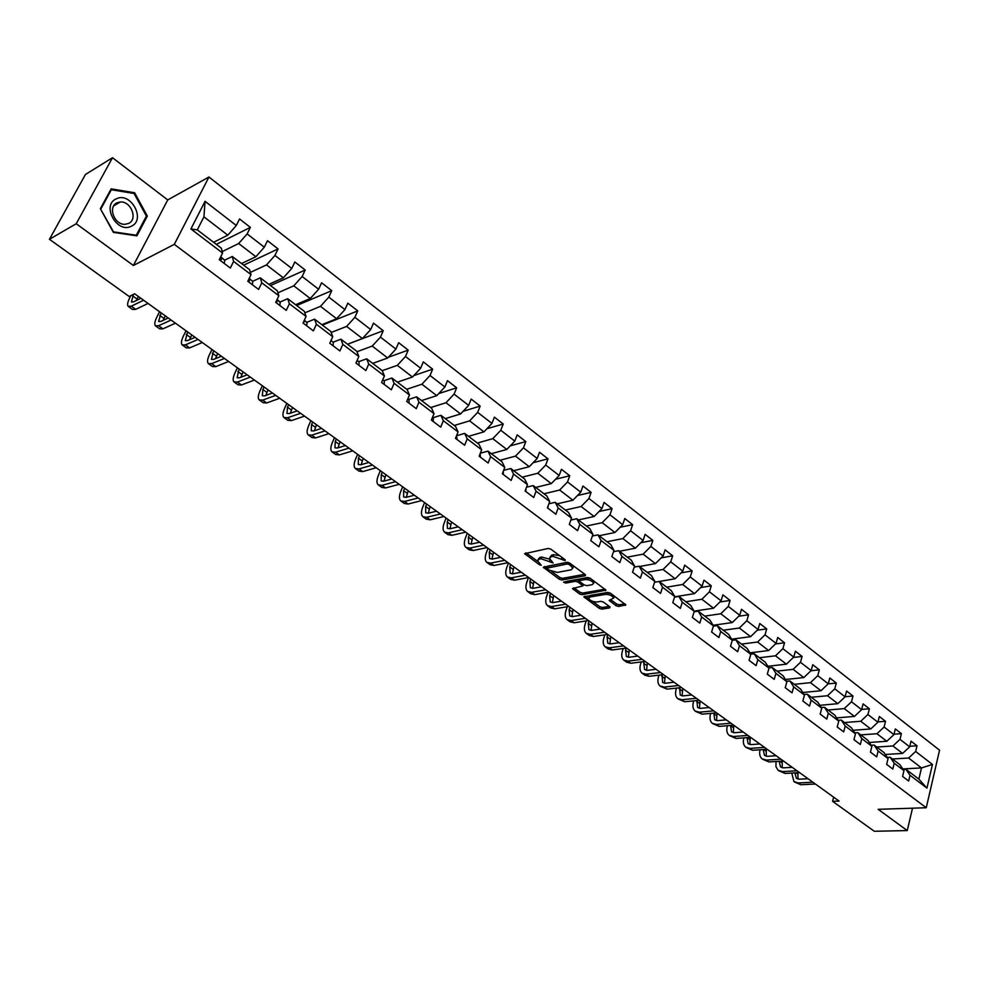 <?xml version="1.0" encoding="UTF-8"?>
<svg xmlns="http://www.w3.org/2000/svg" width="989" height="989" viewBox="0 0 989 989"><rect width="100%" height="100%" fill="white"/><g stroke="black" fill="none" stroke-linecap="round" stroke-linejoin="round"><path stroke-width="1.48" d="M565.176 560.615L565.152 559.737L550.861 549.167L548.203 548.438L524.64 553.679L539.438 564.744L541.255 565.251L537.583 560.862L539.178 559.144L541.082 558.76L553.123 562.951L549.476 558.538L551.096 556.782L553.036 556.387L565.176 560.615M616.085 605.738L618.657 606.455L625.839 604.86L610.287 593.103L607.679 592.386L583.831 596.862L599.359 608.42L601.893 609.137L609.756 607.876L609.78 606.752L603.377 602.054L600.817 601.337L596.911 601.98C592.967 601.955 590.235 600.756 588.69 598.37L590.087 596.985L605.453 594.389C609.434 594.401 612.203 595.601 613.749 598.011L609.175 600.397L616.085 605.738L616.654 604.056L619.225 604.786L624.838 603.871M878.17 809.323L907.259 830.562L874.313 831.279L832.577 801.325L839.08 801.078L134.628 293.782L129.163 296.477L49.45 239.276L76.227 223.737L133.391 265.485L174.311 244.357L926.248 807.741L878.17 809.323M585.204 575.771L585.204 574.572L569.59 563.025L566.957 562.296L543.295 567.29L559.391 579.294L561.975 580.011L585.204 575.771L585.525 574.856M590.124 578.206L605.973 590.173L582.113 594.71L579.554 593.981L572.507 588.591L582.904 585.896L578.021 582.051L575.425 581.322L565.696 583.077L563.52 582.113L587.503 577.477L590.124 578.206M174.311 244.357L208.951 177.019L939.55 750.194L926.248 807.741M909.818 746.275L917.013 745.805L911.042 741.157L909.682 746.831L900.015 739.352L901.399 733.653L895.317 728.93L893.92 734.629L884.104 727.026L885.514 721.315L879.345 716.506L877.911 722.242L867.922 714.503L869.38 708.767L863.1 703.884L861.629 709.632L851.48 701.782L852.975 696.009L846.596 691.039L845.088 696.825L834.765 688.839L836.298 683.04L829.808 677.984L828.263 683.795L817.767 675.672L819.337 669.85L812.748 664.719L811.153 670.554L800.472 662.296L802.091 656.436L795.379 651.219L793.747 657.079L782.892 648.673L784.549 642.801L777.725 637.485L776.056 643.382L765.004 634.827L766.71 628.917L759.762 623.515L758.044 629.437L746.806 620.733L748.562 614.799L741.49 609.311L739.723 615.257L728.287 606.405L730.08 600.434L722.897 594.846L721.08 600.817L709.434 591.805L711.289 585.822L703.97 580.123L702.103 586.131L690.26 576.958L692.152 570.937L684.697 565.139L682.781 571.172L670.727 561.839L672.668 555.793L665.09 549.896L663.112 555.942L650.836 546.435L652.839 540.365L645.112 534.357L643.085 540.439L630.586 530.759L632.639 524.664L624.776 518.545L622.699 524.652L609.953 514.787L612.067 508.655L604.056 502.424L601.918 508.569L588.937 498.518L591.113 492.361L582.941 486.007L580.753 492.176L567.525 481.94L569.751 475.758L561.431 469.293L559.181 475.486L545.705 465.053L547.993 458.834L539.512 452.245L537.2 458.463L523.465 447.832L525.814 441.589L517.173 434.863L514.799 441.119L500.793 430.277L503.216 424.009L494.401 417.148L491.953 423.428L477.662 412.376L480.159 406.083L471.172 399.086L468.65 405.391L454.087 394.117L456.646 387.799L447.485 380.666L444.889 386.996L430.03 375.499L432.663 369.144L423.317 361.875L420.659 368.229L405.49 356.497L408.197 350.118L398.666 342.701L395.921 349.092L380.456 337.113L383.238 330.709L373.496 323.143L370.69 329.547L354.89 317.321L357.758 310.892L347.819 303.166L344.926 309.606L328.805 297.12L331.748 290.667L321.598 282.78L318.619 289.245L302.152 276.5L305.193 270.022L294.833 261.961L291.755 268.439L274.942 255.434L278.07 248.931L267.487 240.698L264.323 247.201L247.151 233.911L250.365 227.383L239.548 218.965L236.297 225.504L205.057 201.311L190.914 228.953L197.293 229.881L221.313 248.165L222.599 253.023L219.274 259.711L230.326 268.056L233.602 261.393L232.267 256.497L249.587 269.676L251.021 274.621L247.794 281.272L258.599 289.443L261.801 282.805L260.292 277.835L277.241 290.729L278.836 295.748L275.708 302.374L286.278 310.373L289.381 303.759L287.725 298.715L304.328 311.35L306.071 316.443L303.03 323.032L313.377 330.87L316.393 324.281L314.589 319.163L330.845 331.538L332.724 336.693L329.77 343.257L339.907 350.934L342.837 344.37L340.896 339.19L356.819 351.305L358.834 356.522L355.953 363.062L365.893 370.578L368.736 364.039L366.659 358.797L382.261 370.665L384.4 375.944L381.606 382.471L391.335 389.814L394.104 383.312L391.904 378.008L407.184 389.641L409.458 394.982L406.739 401.472L416.27 408.68L418.953 402.202L416.641 396.836L431.624 408.234L434.01 413.625L431.365 420.09L440.698 427.149L443.319 420.708L440.884 415.293L455.57 426.469L458.068 431.909L455.496 438.337L464.657 445.26L467.191 438.844L464.657 433.38L479.047 444.345L481.655 449.822L479.158 456.226L488.133 463.013L490.606 456.621L487.96 451.12L502.066 461.863L504.786 467.401L502.35 473.768L511.152 480.431L513.551 474.065L510.806 468.514L524.652 479.059L527.458 484.622L525.097 490.977L533.726 497.504L536.063 491.162L533.219 485.574L546.806 495.922L549.711 501.534L547.412 507.839L555.88 514.243L558.155 507.938L555.212 502.313L568.539 512.463L571.531 518.112L569.293 524.393L577.601 530.673L579.814 524.405L576.785 518.743L589.864 528.695L592.943 534.381L590.767 540.637L598.926 546.793L601.077 540.55L597.962 534.864L610.806 544.63L613.959 550.341L611.845 556.572L619.843 562.617L621.945 556.411L618.755 550.675L631.353 560.269L634.592 566.017L632.54 572.211L640.39 578.157L642.43 571.963L639.154 566.215L651.528 575.635L654.842 581.408L652.839 587.577L660.553 593.4L662.543 587.243L659.193 581.47L671.346 590.717L674.733 596.515L672.78 602.647L680.358 608.383L682.286 602.252L678.874 596.441L690.804 605.528L694.266 611.35L692.362 617.457L699.804 623.082L701.683 616.988L698.197 611.153L709.929 620.078L713.452 625.926L711.598 632.008L718.904 637.534L720.734 631.464L717.186 625.604L728.708 634.382L732.293 640.242L730.488 646.287L737.67 651.726L739.451 645.681L735.841 639.809L747.165 648.425L750.812 654.31L749.056 660.331L756.115 665.659L757.846 659.651L754.174 653.766L765.301 662.234L769.009 668.131L767.303 674.127L774.226 679.369L775.92 673.385L772.199 667.476L783.127 675.796L786.885 681.718L785.229 687.689L792.041 692.832L793.685 686.885L789.902 680.964L800.657 689.148L804.465 695.069L802.845 701.003L809.546 706.072L811.153 700.15L807.321 694.216L817.891 702.264L821.748 708.198L820.178 714.107L826.767 719.09L828.325 713.193L824.443 707.246L834.827 715.158L838.746 721.117L837.213 726.989L843.691 731.885L845.212 726.025L841.268 720.066L851.492 727.842L855.46 733.813L853.964 739.661L860.331 744.482L861.815 738.635L857.834 732.664L867.885 740.316L871.89 746.299L870.444 752.122L876.699 756.857L878.145 751.047L874.128 745.063L884.018 752.592L888.06 758.575L886.639 764.373L892.807 769.034L894.217 763.248L890.149 757.265L899.879 764.67L903.971 770.666L902.586 776.427L908.656 781.013L910.016 775.265L905.912 769.269L918.868 779.122L921.488 767.934L908.607 758.031L892.399 758.983M917.013 745.805L915.666 751.467L932.454 764.46L926.953 788.122L910.016 775.265M903.971 770.666L894.217 763.248M888.06 758.575L878.145 751.047M871.89 746.299L861.815 738.635M855.46 733.813L845.212 726.025M838.746 721.117L828.325 713.193M821.748 708.198L811.153 700.15M804.465 695.069L793.685 686.885M786.885 681.718L775.92 673.385M769.009 668.131L757.846 659.651M750.812 654.31L739.451 645.681M735.841 639.809L732.28 640.279L720.734 631.464M713.452 625.926L701.683 616.988M694.266 611.35L682.286 602.252M674.733 596.515L662.543 587.243M654.842 581.408L642.43 571.963M634.592 566.017L621.945 556.411M613.959 550.341L601.077 540.55M592.943 534.381L579.814 524.405M571.531 518.112L558.155 507.938M549.711 501.534L536.063 491.162M527.458 484.622L513.551 474.065M504.786 467.401L490.606 456.621M481.655 449.822L467.191 438.844M458.068 431.909L443.319 420.708M434.01 413.625L418.953 402.202M409.458 394.982L394.104 383.312M384.4 375.944L368.736 364.039M358.834 356.522L342.837 344.37M332.724 336.693L316.393 324.281M306.071 316.443L289.381 303.759M278.836 295.748L261.801 282.805M251.021 274.621L233.602 261.393M222.599 253.023L190.914 228.953M876.711 747.029L892.906 745.978L902.598 753.42L885.291 754.471M887.294 757.438L890.149 757.265M902.598 753.42L909.682 746.831M892.906 745.978L900.015 739.352M860.764 734.889L876.959 733.727L886.799 741.28L869.331 742.467M871.198 745.261L874.128 745.063M886.799 741.28L893.92 734.629M876.959 733.727L884.104 727.026M844.557 722.551L860.739 721.265L870.753 728.955L853.111 730.278M854.842 732.886L857.834 732.664M870.753 728.955L877.911 722.242M860.739 721.265L867.922 714.503M828.077 710.015L844.26 708.606L854.434 716.419L836.632 717.89M838.215 720.313L841.268 720.066M854.434 716.419L861.629 709.632M844.26 708.606L851.48 701.782M811.326 697.27L827.496 695.737L837.844 703.686L819.869 705.305M821.315 707.518L824.443 707.246M837.844 703.686L845.088 696.825M827.496 695.737L834.765 688.839M794.303 684.314L810.461 682.657L820.981 690.73L802.821 692.498M804.119 694.525L807.321 694.216M820.981 690.73L828.263 683.795M810.461 682.657L817.767 675.672M776.995 671.135L793.129 669.343L803.822 677.564L785.476 679.492M786.626 681.297L789.902 680.964M803.822 677.564L811.153 670.554M793.129 669.343L800.472 662.296M759.391 657.734L775.5 655.806L786.391 664.163L767.847 666.277M768.836 667.859L772.199 667.476M786.391 664.163L793.747 657.079M775.5 655.806L782.892 648.673M741.478 644.099L757.574 642.034L768.651 650.539L749.897 652.839M750.738 654.186L754.174 653.766M768.651 650.539L776.056 643.382M757.574 642.034L765.004 634.827M723.268 630.228L739.339 628.027L750.602 636.681L731.637 639.178M750.602 636.681L758.044 629.437M739.339 628.027L746.806 620.733M704.737 616.122L720.771 613.773L732.231 622.576L713.057 625.271M713.378 626.148L717.186 625.604M732.231 622.576L739.723 615.257M720.771 613.773L728.287 606.405M685.871 601.769L701.881 599.26L713.551 608.223L694.142 611.14M694.13 611.771L698.197 611.153M713.551 608.223L721.08 600.817M701.881 599.26L709.434 591.805M666.685 587.169L682.657 584.499L694.525 593.623L674.634 596.812M674.535 597.133L678.874 596.441M694.525 593.623L702.103 586.131M682.657 584.499L690.26 576.958M647.152 572.297L663.075 569.466L675.166 578.75L659.206 581.483M654.57 582.261L659.193 581.47M675.166 578.75L682.781 571.172M663.075 569.466L670.727 561.839M627.261 557.153L643.147 554.161L655.46 563.606L639.537 566.512M634.233 567.117L639.154 566.215M655.46 563.606L663.112 555.942M643.147 554.161L650.836 546.435M607.011 541.749L622.847 538.572L635.383 548.19L619.522 551.269M613.501 551.701L618.755 550.675M635.383 548.19L643.085 540.439M622.847 538.572L630.586 530.759M586.39 526.049L602.177 522.687L614.948 532.502L599.124 535.741M592.374 536.013L597.962 534.864M614.948 532.502L622.699 524.652M602.177 522.687L609.953 514.787M565.387 510.064L581.112 506.516L594.129 516.505L578.355 519.942M570.838 520.041L576.785 518.743M594.129 516.505L601.918 508.569M581.112 506.516L588.937 498.518M543.999 493.783L559.663 490.037L572.915 500.211L557.203 503.834M548.883 503.784L555.212 502.313M572.915 500.211L580.753 492.176M559.663 490.037L567.525 481.94M522.192 477.18L537.793 473.249L551.293 483.621L535.655 487.429M526.494 487.231L533.219 485.574M551.293 483.621L559.181 475.486M537.793 473.249L545.705 465.053M499.977 460.281L515.504 456.127L529.276 466.697L513.699 470.715M503.648 470.381L510.806 468.514M529.276 466.697L537.2 458.463M515.504 456.127L523.465 447.832M477.341 443.047L492.782 438.671L506.813 449.451L491.323 453.691M480.333 453.222L487.96 451.12M506.813 449.451L514.799 441.119M492.782 438.671L500.793 430.277M454.26 425.468L469.614 420.881L483.93 431.872L468.514 436.322M457.103 439.561L456.522 435.79L464.657 433.38M483.93 431.872L491.953 423.428M469.614 420.881L477.662 412.376M430.722 407.555L445.99 402.733L460.59 413.946L445.26 418.619M432.762 417.803L440.884 415.293M460.59 413.946L468.65 405.391M445.99 402.733L454.087 394.117M406.726 389.295L421.895 384.227L436.779 395.662L421.549 400.57M408.568 399.469L416.641 396.836M436.779 395.662L444.889 386.996M421.895 384.227L430.03 375.499M382.249 370.652L397.306 365.349L412.487 377.019L397.368 382.162M383.893 380.777L391.904 378.008M412.487 377.019L420.659 368.229M397.306 365.349L405.49 356.497M356.992 351.75L372.21 346.076L387.713 357.981L372.692 363.383M358.698 361.702L366.659 358.797M387.713 357.981L395.921 349.092M372.21 346.076L380.456 337.113M331.191 332.477L346.607 326.419L362.431 338.559L347.522 344.234M332.996 342.231L340.896 339.19M362.431 338.559L370.69 329.547M346.607 326.419L354.89 317.321M304.835 312.833L320.473 306.343L336.619 318.742L321.845 324.676M306.751 322.352L314.589 319.163M336.619 318.742L344.926 309.606M320.473 306.343L328.805 297.12M277.909 292.806L293.782 285.833L310.274 298.505L295.624 304.723M279.961 302.065L287.725 298.715M310.274 298.505L318.619 289.245M293.782 285.833L302.152 276.5M250.378 272.395L266.523 264.904L283.361 277.835L268.86 284.35M252.591 281.346L260.292 277.835M283.361 277.835L291.755 268.439M266.523 264.904L274.942 255.434M222.228 251.589L238.67 243.517L255.879 256.732L241.526 263.544M224.639 260.181L232.267 256.497M255.879 256.732L264.323 247.201M238.67 243.517L247.151 233.911M205.057 201.311L203.932 216.838L227.804 235.172L213.599 242.293M227.804 235.172L236.297 225.504M133.391 265.485L167.747 199.926L112.499 157.721L76.227 223.737M112.499 157.721L85.437 174.484L49.45 239.276M907.259 830.562L912.513 808.198M167.747 199.926L208.951 177.019M833.653 797.171L832.577 801.325M203.932 216.838L197.293 229.881M902.784 768.923L921.488 767.934L932.454 764.46M903.118 769.417L905.912 769.269M926.953 788.122L918.868 779.122M908.607 758.031L915.666 751.467M216.331 244.37L250.365 227.383M243.665 265.176L278.07 248.931M270.442 285.561L305.193 270.022M296.675 305.527L331.748 290.667M322.389 325.097L357.758 310.892M347.572 344.271L383.238 330.709M388.38 357.264L408.197 350.118M413.822 375.585L432.663 369.144M438.708 393.597L456.646 387.799M463.062 411.313L480.159 406.083M486.909 428.744L503.216 424.009M510.25 445.866L525.814 441.589M533.108 462.704L547.993 458.834M555.521 479.257L569.751 475.758M577.477 495.538L591.113 492.361M599.013 511.536L612.067 508.655M620.115 527.261L632.639 524.664M640.823 542.714L652.839 540.365M661.146 557.92L672.668 555.793M681.087 572.866L692.152 570.937M700.657 587.553L711.289 585.822M719.868 602.004L730.08 600.434M738.734 616.221L748.562 614.799M757.265 630.191L766.71 628.917M775.475 643.938L784.549 642.801M793.363 657.462L802.091 656.436M810.931 670.765L819.337 669.85M828.201 683.856L836.298 683.04M845.113 696.738L852.975 696.009M861.691 709.422L869.38 708.767M877.997 721.896L885.514 721.315M894.031 734.184L901.399 733.653M113.389 232.366L136.902 235.839L147.336 216.072L134.628 192.744L111.164 188.862L100.359 208.716L113.389 232.366M133.515 193.399L134.628 192.744M146.013 216.801L147.336 216.072M559.638 555.67L553.655 554.693L553.036 556.387M549.933 557.264L551.714 555.076L553.655 554.693M549.723 559.168L541.688 557.067L541.082 558.76M538.041 559.601L539.784 557.45L541.688 557.067M526.16 552.925L537.806 561.431M551.602 571.506L559.984 577.613L562.556 578.342L584.796 574.263M544.828 566.561L546.769 567.97M569.231 564.459L567.389 563.94L546.707 568.218L549.006 570.084L557.314 572.408L571.222 569.8L572.903 568.032L569.231 564.459L569.701 563.1M546.793 567.946L547.646 566.165L567.735 562.296M572.816 567.76L573.237 565.72M604.996 589.197L582.682 593.041L582.113 594.71M574.065 587.899L580.123 592.324L582.682 593.041M579.307 580.877L576.018 579.641L566.289 581.408L565.696 583.077M592.213 584.697L593.647 583.25C592.065 580.778 589.259 579.554 585.253 579.554L579.826 580.531L579.826 581.73L584.19 584.932L586.786 585.649L592.213 584.697M593.474 582.818L594.043 581.099M590.767 578.676L585.834 577.873L585.253 579.554M579.43 580.691L580.407 578.849L585.834 577.873M610.72 599.693L616.654 604.056M613.563 597.554L614.194 595.996M610.757 593.449L606.022 592.708L605.453 594.389M589.024 597.405L590.656 595.316L606.022 592.708M592.423 601.3L599.915 606.764L602.462 607.481L609.286 606.381M585.389 596.169L588.776 598.642M224.268 263.482L224.763 260.292L220.745 256.757M130.82 295.662L130.016 297.195C127.643 301.905 127.025 304.958 128.162 306.343L131.265 306.194L143.603 300.236M128.483 306.578L132.563 309.495L135.678 309.359L148.041 303.438M219.447 259.365L221.326 259.588L220.621 257.016M140.895 298.295L133.49 301.892L131.413 301.991L133.441 294.363M136.334 300.508L138.361 296.465M131.339 226.221C146.298 219.867 130.771 191.359 116.331 198.826C101.051 205.094 117.011 234.034 131.339 226.221M128.508 223.477C138.139 219.521 131.129 201.002 120.349 201.991L117.147 202.757C107.43 206.602 114.403 225.232 125.17 224.28L128.508 223.477M100.878 208.951L111.337 189.727L134.071 193.485L146.397 216.084L136.284 235.234L113.5 231.859L100.581 209.124M110.372 190.296L111.337 189.727M135.542 235.629L136.284 235.234M252.356 284.721L252.776 281.519L249.228 278.342M159.55 311.733L157.078 316.616C154.766 321.314 154.21 324.367 155.409 325.801L158.599 325.727L171.097 320.04M155.755 326.049L159.736 328.88L162.925 328.83L175.449 323.18M247.918 281.012L249.463 280.888L249.067 278.651M168.266 318.001L160.774 321.437L158.636 321.499L161.046 312.808M163.197 320.325L165.324 315.887M279.838 305.502L280.196 302.288L277.093 299.457M186.019 330.783L183.595 335.642C181.346 340.327 180.863 343.406 182.124 344.877L185.388 344.877L198.035 339.437M182.483 345.124L186.365 347.893L189.628 347.905L202.3 342.515M275.844 302.102L277.007 301.719L276.92 299.815L280.184 302.275L276.92 299.803M195.093 337.323L187.502 340.599L185.314 340.612L187.564 331.908M189.567 339.709L191.767 334.925M306.751 325.863L307.047 322.624L304.352 320.152M211.955 349.476L209.606 354.309C207.418 358.97 206.985 362.061 208.32 363.569L211.646 363.643L224.441 358.451M208.691 363.828L212.474 366.536L215.812 366.622L228.62 361.467M303.264 322.624L304.08 320.745M221.388 356.25L213.711 359.39L211.473 359.341L213.575 350.625M215.454 358.673L217.691 353.592M333.108 345.791L333.342 342.54L331.043 340.451M237.397 367.797L235.11 372.618C232.984 377.254 232.613 380.357 234.01 381.902L237.397 382.051L250.328 377.093M234.381 382.174L238.077 384.808L241.477 384.968L254.42 380.048M330.116 342.491L330.437 341.774M247.163 374.819L239.412 377.81L237.125 377.724L239.066 368.996M240.871 377.254L243.109 371.901M358.92 365.312L359.094 362.048L357.165 360.317M262.357 385.772L260.132 390.568C258.055 395.192 257.746 398.307 259.192 399.89L262.654 400.1L275.708 395.377M259.588 400.162L263.185 402.733L266.659 402.956L279.726 398.27M272.432 393.029L264.607 395.884L262.295 395.736L262.913 389.542L264.088 387.008M265.818 395.439L268.044 389.864M384.214 384.437L384.325 381.173L382.768 379.764M286.847 403.401L284.671 408.185C282.656 412.796 282.409 415.912 283.905 417.519L287.428 417.803L300.594 413.303M284.313 417.815L287.824 420.325L291.347 420.609L304.538 416.134M297.232 410.88L289.332 413.6L286.971 413.414L287.478 407.196L288.627 404.674M290.321 413.254L292.509 407.48M409.001 403.178L409.05 399.902L407.851 398.827M310.88 420.708L308.753 425.468C306.8 430.054 306.59 433.182 308.148 434.826L311.733 435.172L325.01 430.883M308.568 435.123L311.992 437.571L315.578 437.929L328.88 433.664M321.549 428.385L313.587 430.981L311.189 430.759L311.584 424.528L312.697 422.019M314.366 430.734L316.517 424.763M433.293 421.549L433.293 418.26L432.428 417.494M334.455 437.682L332.391 442.429C330.487 447.003 330.338 450.131 331.945 451.812L335.58 452.208L348.956 448.128M332.366 452.121L335.716 454.507L339.351 454.915L352.752 450.86M345.408 445.569L337.385 448.042L334.95 447.782L335.246 441.539L336.334 439.042M337.991 447.856L340.08 441.737M357.61 454.359L355.595 459.081C353.741 463.643 353.642 466.771 355.298 468.477L358.982 468.934L372.457 465.053M355.731 468.786L358.995 471.123L362.691 471.592L376.191 467.735M368.835 462.432L360.738 464.793L358.265 464.484L358.463 458.228L359.526 455.744M361.183 464.657L363.21 458.389M480.456 457.215L480.135 453.728M380.332 470.727L378.367 475.425C376.562 479.962 376.512 483.102 378.218 484.845L381.952 485.352L395.526 481.668M378.663 485.154L381.853 487.441L385.586 487.96L399.185 484.301M391.817 478.985L383.67 481.223L381.161 480.877L381.26 474.621L382.298 472.136M383.955 481.149L385.908 474.732M503.352 474.535L503.29 471.308M402.659 486.798L400.743 491.484C398.987 495.996 398.975 499.136 400.718 500.904L404.501 501.472L418.174 497.974M401.175 501.225L404.291 503.45L408.074 504.031L421.759 500.558M414.379 495.242L406.17 497.356L403.636 496.985L403.648 490.705L404.662 488.245M406.331 497.319L408.21 490.791M525.814 491.508L525.95 488.665M424.578 502.585L422.699 507.246C420.993 511.746 421.03 514.886 422.822 516.678L426.642 517.296L440.402 513.971M423.28 517.012L426.321 519.188L430.153 519.806L443.925 516.518M436.532 511.189L428.274 513.204L425.715 512.797L425.641 506.516L426.618 504.056M428.311 513.192L430.104 506.566M547.857 508.173L548.129 505.861M446.101 518.088L444.284 522.724C442.615 527.211 442.701 530.364 444.518 532.169L448.4 532.848L462.222 529.696M445.001 532.515L447.968 534.629L451.849 535.309L465.683 532.181M458.278 526.853L449.983 528.769L447.387 528.324L447.226 522.031L448.19 519.584M449.896 528.781L451.602 522.044M569.479 524.529L569.775 523.033M467.253 533.318L465.473 537.942C463.853 542.405 463.977 545.557 465.844 547.387L469.75 548.104L483.658 545.124M466.326 547.733L469.231 549.81L473.15 550.527L487.058 547.572M479.653 542.244L471.308 544.049L468.687 543.567L468.44 537.287L469.379 534.839M471.11 544.086L472.742 537.262M488.034 548.289L486.304 552.888C484.721 557.339 484.894 560.491 486.786 562.345L490.742 563.112L504.711 560.293M487.28 562.692L490.111 564.719L494.067 565.485L508.049 562.692M500.632 557.351L492.25 559.069L489.604 558.562L489.283 552.258L490.198 549.835M491.966 559.119L493.499 552.208M508.457 562.988L506.764 567.575C505.231 572.001 505.441 575.153 507.369 577.032L511.362 577.848L525.394 575.178M507.864 577.391L510.633 579.369L514.626 580.184L528.67 577.539M521.252 572.198L512.834 573.818L510.163 573.286L509.755 566.981L510.658 564.571M512.45 573.88L513.897 566.907M528.485 577.576L526.89 582.014C525.394 586.415 525.629 589.58 527.594 591.471L531.625 592.324L545.718 589.815M528.101 591.83L530.809 593.771L534.839 594.624L548.932 592.139M541.515 586.798L533.059 588.319L530.364 587.75L529.894 581.458L530.759 579.047M532.589 588.381L533.949 581.347M548.042 592.3L546.657 596.206C545.199 600.595 545.483 603.747 547.486 605.664L551.541 606.554L565.683 604.192M547.993 606.034L550.638 607.914L554.693 608.816L568.848 606.48M561.431 601.139L552.938 602.573L550.218 601.98L549.674 595.675L550.527 593.276M552.394 602.635L553.655 595.539M567.29 606.739L566.104 610.151C564.682 614.528 564.991 617.68 567.031 619.621L571.11 620.548L585.315 618.335M567.55 619.992L570.121 621.834L574.226 622.773L588.418 620.573M581 615.232L572.483 616.58L569.738 615.962L569.132 609.657L569.948 607.271M571.865 616.642L573.039 609.496M586.217 620.919L585.216 623.874C583.831 628.225 584.178 631.378 586.242 633.331L590.359 634.308L604.6 632.231M586.761 633.714L589.296 635.507L593.412 636.483L607.666 634.431M600.236 629.091L591.694 630.352L588.937 629.709L588.257 623.404L589.061 621.03M591.002 630.401L592.09 623.218M604.86 634.839L604.019 637.361C602.672 641.7 603.043 644.853 605.132 646.818L609.286 647.832L623.564 645.879M605.664 647.202L608.136 648.957L612.29 649.971L626.581 648.055M619.163 642.714L610.584 643.888L607.815 643.221L607.061 636.928L607.852 634.567M609.83 643.938L610.831 636.706M623.206 648.512L622.501 650.626C621.191 654.953 621.599 658.105 623.725 660.083L627.891 661.122L642.22 659.317M624.257 660.467L626.667 662.197L630.846 663.236L645.187 661.443M637.757 656.103L629.165 657.215L626.371 656.511L625.555 650.218L626.26 648.092M628.349 657.252L629.264 649.983M641.255 661.938L640.687 663.681C639.413 667.983 639.858 671.135 641.997 673.138L646.2 674.214L660.565 672.52M642.541 673.521L644.902 675.203L649.105 676.291L663.471 674.622M656.053 669.281L647.436 670.307L644.63 669.59L643.752 663.31L644.321 661.554M646.559 670.332L647.387 663.038M659.02 675.141L658.587 676.525C657.339 680.803 657.809 683.955 659.984 685.97L664.2 687.083L678.602 685.513M660.528 686.366L667.056 689.123L681.458 687.578M674.053 682.237L665.412 683.201L662.593 682.459L662.098 674.782M664.472 683.214L665.226 675.883M676.525 688.109L676.192 689.16C674.98 693.425 675.475 696.565 677.675 698.593L681.916 699.742L696.343 698.296M678.219 698.988L684.734 701.745L699.161 700.323M691.756 694.983L683.102 695.873L680.259 695.119L679.604 687.775M682.113 695.873L682.781 688.529M693.746 700.855L693.524 701.597C692.337 705.837 692.869 708.989 695.082 711.029L699.347 712.191L713.798 710.868M695.638 711.425L702.116 714.169L716.58 712.859M709.175 707.531L700.509 708.347L697.641 707.568L696.825 700.546M699.458 708.334L700.051 700.966M710.708 713.39L710.572 713.835C709.422 718.063 709.978 721.204 712.216 723.256L716.493 724.455L730.982 723.231M712.772 723.651L719.226 726.396L733.702 725.197M726.322 719.881L717.631 720.622L714.75 719.819L713.798 713.106M716.543 720.598L717.05 713.205M727.409 725.716L727.36 725.877C726.247 730.092 726.816 733.232 729.078 735.284L733.381 736.521L747.882 735.408M729.647 735.692L736.063 738.437L750.564 737.337M743.184 732.021L734.481 732.701L731.6 731.885L730.5 725.469M733.344 732.664L733.789 725.258M743.852 737.843C742.801 741.985 743.419 745.088 745.669 747.14L749.996 748.389L764.522 747.387M746.25 747.548L752.641 750.28L767.167 749.291M759.787 743.975L751.071 744.606L748.179 743.765L746.955 737.609M749.897 744.544L750.181 737.374M760.059 749.773C759.132 753.791 759.787 756.795 762.012 758.798L766.351 760.084L780.902 759.181M762.593 759.218L768.947 761.938L783.498 761.048M776.13 755.744L767.402 756.313L764.497 755.448L763.162 749.563M766.178 756.239L766.327 749.353M776.031 761.505L775.932 766.636L778.108 770.283L782.46 771.593L797.023 770.79M778.689 770.703L785.019 773.423L799.582 772.632M792.226 767.34L783.486 767.835L780.568 766.957L779.134 761.32M782.225 767.748L782.212 761.134M791.756 773.052L793.944 781.594L798.321 782.929L812.896 782.225M794.526 782.015L800.843 784.734L815.406 784.03M808.062 778.739L799.322 779.184L796.392 778.294L794.884 772.891M798.024 779.085L797.876 772.73M561.975 557.388L561.492 558.736M551.714 555.076L551.096 556.782M551.763 561.109L551.293 562.444M550.008 559.564L549.464 561.097M539.784 557.45L539.178 559.144M539.907 563.446L539.438 564.744M525.715 553.024L525.221 554.372M563.804 558.748L563.334 560.095M562.556 578.342L561.975 580.011M559.984 577.613L559.391 579.294M544.333 566.648L543.863 567.97M567.958 562.321L567.389 563.94M547.646 566.165L547.053 567.847M571.63 564.534L571.16 565.881M605.738 589.79L605.429 590.717M580.123 592.324L579.554 593.981M573.472 587.998L573.039 589.246M582.83 583.93L582.385 585.253M578.602 580.37L578.021 582.051M576.018 579.641L575.425 581.322M580.407 578.849L579.826 580.531M610.089 599.804L609.681 601.015M590.656 595.316L590.087 596.985M610.052 606.986L609.756 607.876M602.462 607.481L601.893 609.137M599.915 606.764L599.359 608.42M584.783 596.268L584.363 597.492M625.604 604.464L625.295 605.392M619.225 604.786L618.657 606.455M131.265 306.194L135.678 309.359M221.301 257.659L224.75 260.28L221.313 257.684M132.65 295.909L137.026 299.049M220.399 260.045L221.326 259.588M158.599 325.727L162.925 328.83M159.736 315.38L164.026 318.458M248.486 281.333L249.463 280.888M185.388 344.877L189.628 347.905M186.291 334.467L190.506 337.496M275.993 302.164L277.007 301.719M211.646 363.643L215.812 366.622M304.204 320.473L307.023 322.612L304.204 320.473M212.326 353.184L216.455 356.151M303.326 322.389L303.969 322.13M237.397 382.051L241.477 384.968M237.867 371.543L241.909 374.448M262.654 400.1L266.659 402.956M357.078 360.528L359.069 362.036L357.078 360.528M262.913 389.542L266.882 392.398M287.428 417.803L291.347 420.609M287.478 407.196L291.372 410.002M311.733 435.172L315.578 437.929M311.584 424.528L315.404 427.273M335.58 452.208L339.351 454.915M335.246 441.539L338.992 444.234M358.982 468.934L362.691 471.592M358.463 458.228L362.147 460.874M381.952 485.352L385.586 487.96M381.26 474.621L384.882 477.217M404.501 501.472L408.074 504.031M403.648 490.705L407.196 493.264M426.642 517.296L430.153 519.806M425.641 506.516L429.127 509.014M448.4 532.848L451.849 535.309M447.226 522.031L450.65 524.491M469.75 548.104L473.15 550.527M468.44 537.287L471.802 539.697M490.742 563.112L494.067 565.485M489.283 552.258L492.584 554.644M511.362 577.848L514.626 580.184M509.755 566.981L513.007 569.318M531.625 592.324L534.839 594.624M529.894 581.458L533.083 583.745M551.541 606.554L554.693 608.816M549.674 595.675L552.814 597.937M571.11 620.548L574.226 622.773M569.132 609.657L572.211 611.882M590.359 634.308L593.412 636.483M588.257 623.404L591.286 625.592M609.286 647.832L612.29 649.971M607.061 636.928L610.052 639.067M627.891 661.122L630.846 663.236M625.555 650.218L628.497 652.332M646.2 674.214L649.105 676.291M643.752 663.31L646.645 665.374M664.2 687.083L667.056 689.123M661.653 676.167L664.497 678.219M681.916 699.742L684.734 701.745M679.27 688.839L682.064 690.841M699.347 712.191L702.116 714.169M696.602 701.288L699.359 703.266M716.493 724.455L719.226 726.396M713.662 713.551L716.37 715.504M733.381 736.521L736.063 738.437M730.451 725.629L733.121 727.545M749.996 748.389L752.641 750.28M747.115 737.596L749.613 739.389M766.351 760.084L768.947 761.938M763.706 749.526L765.845 751.059M782.46 771.593L785.019 773.423M780.037 761.27L781.829 762.556M798.321 782.929L800.843 784.734M796.108 772.817L797.567 773.868M573.496 566.338L572.903 568.032M583.436 584.375L582.904 585.896M594.216 581.557L593.647 583.25M614.305 596.33L613.749 598.011M113.772 205.786L120.349 201.991"/></g></svg>
